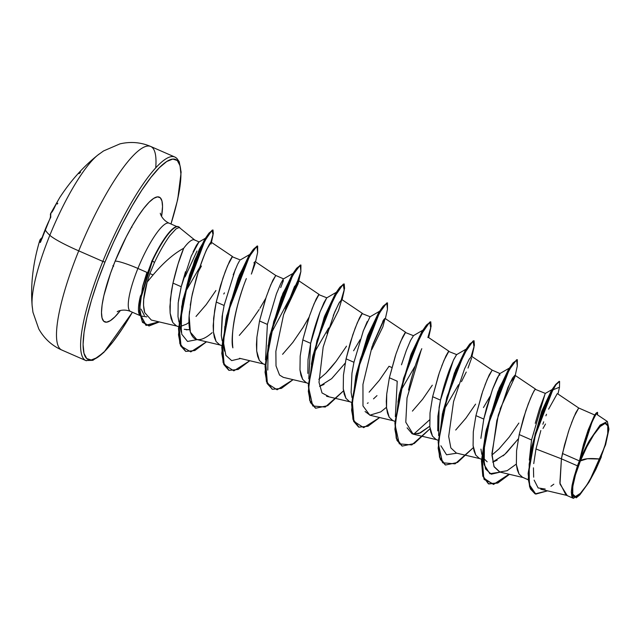 <?xml version="1.0" encoding="UTF-8"?>
<svg xmlns="http://www.w3.org/2000/svg" width="641" height="641" viewBox="0 0 641 641"><rect width="100%" height="100%" fill="white"/><g stroke="black" fill="none" stroke-linecap="round" stroke-linejoin="round"><path stroke-width="0.96" d="M51.024 212.924L50.102 218.533A176.82 170.899 138.7 0 0 45.142 229.638A177.701 20.953 22.1 0 0 49.838 235.287A44.429 5.24 22.1 0 0 78.731 250.855A111.069 24.318 -66.4 0 1 150.146 146.268A111.069 24.318 -66.4 0 1 155.715 167.934A111.069 24.318 113.6 0 0 150.146 146.268A111.069 24.318 113.6 0 0 78.731 250.855L102.84 261.408A111.069 24.318 -66.4 0 1 174.256 156.813A111.069 24.318 -66.4 0 1 179.111 163.062A111.069 24.318 113.6 0 0 174.256 156.813A111.069 24.318 113.6 0 0 102.84 261.408L104.98 262.097L97.544 281.647L91.431 300.341L86.88 317.471L84.059 332.375L83.082 344.481L83.979 353.319L86.735 358.551L91.222 359.978L97.28 357.542L104.675 351.348L113.112 341.613L122.287 328.729L132.367 312.247A109.186 23.909 -66.4 0 1 85.213 356.548A109.186 23.909 -66.4 0 1 104.98 262.097L102.84 261.408A111.069 24.318 113.6 0 0 86.415 360.755A111.069 24.318 -66.4 0 1 102.84 261.408L78.731 250.855A111.069 24.318 113.6 0 0 62.305 350.21A111.069 24.318 -66.4 0 1 78.731 250.855A44.429 5.24 -157.9 0 1 49.838 235.287A88.851 19.454 113.6 0 0 32.563 308.754M32.05 304.387A88.851 19.454 -66.4 0 1 49.838 235.287A88.851 19.454 -66.4 0 1 97.079 155.683M580.409 460.911L587.42 458.732L600.104 459.036C592.973 477.601 579.448 497.809 575.394 496.575C569.969 498.714 572.429 479.564 580.409 460.911L575.474 474.845L572.79 486.519L572.758 494.147L575.394 496.575L580.297 493.426L586.715 485.189L593.67 473.114L600.104 459.036L605.04 445.102L607.732 433.436L607.756 425.808L605.12 423.38L600.216 426.521L593.798 434.758L586.844 446.841L580.409 460.911A39.774 8.71 -66.4 0 1 605.12 423.38A39.774 8.71 -66.4 0 1 600.104 459.036A250.607 29.55 22.1 0 0 587.42 458.732A250.607 29.55 22.1 0 0 580.409 460.911M168.879 223.092A48.163 10.544 113.6 0 0 137.911 268.451A19.935 2.348 22.1 0 0 115.156 261.127A68.098 14.911 -66.4 0 1 149.73 201.595A68.098 14.911 -66.4 0 1 161.564 216.418L162.534 206.53L161.973 201.018L160.258 197.757L157.454 196.867L153.68 198.381L149.065 202.252L143.8 208.317L138.079 216.354L132.134 226.049L126.173 237.026L115.156 261.127A19.935 2.348 -157.9 0 1 137.911 268.451A48.163 10.544 113.6 0 0 130.788 311.534A48.163 10.544 113.6 0 1 137.911 268.451L146.933 272.393L137.911 268.451A48.163 10.544 113.6 0 1 168.879 223.092M180.001 228.084A47.995 10.512 113.6 0 0 152.438 260.879L139.786 300.333L139.57 313.577L145.86 325.251L158.888 321.838L149.193 325.852L142.502 322.359L139.377 311.646L142.542 286.583L152.077 260.719L154.473 262.522L152.438 260.879L140.9 295.597L139.61 308.185L142.19 321.421L148.992 326.013L159.329 321.942L146.22 325.412L139.93 313.729L140.147 300.493L152.438 260.879A47.995 10.512 -66.4 0 1 178.583 226.794A47.995 10.512 -66.4 0 1 180.001 228.084C179.953 227.259 178.607 227.555 175.954 228.973L169.761 235.744C164.376 243.292 159.28 252.217 154.473 262.522L149.866 273.619L153.095 274.909L147.166 282.064L153.095 274.909L149.866 273.619L147.166 282.064L143.688 299.395L143.536 305.34L144.714 312.616L151.3 320.043L177.525 326.245M193.774 239.734A43.003 9.415 113.6 0 0 183.695 248.267A43.003 9.415 -66.4 0 1 195.112 240.335M197.003 251.008L185.049 276.928M139.834 315.236A48.163 10.544 -66.4 0 1 140.499 295.701A48.163 10.544 113.6 0 0 139.834 315.236M188.598 329.762L184.231 329.298M177.998 316.534L178.19 302.84L181.219 286.719L172.974 283.106L170.338 299.355L170.137 313.153L172.814 322.583L176.371 325.86L172.814 322.583L171.107 318.513L170.137 313.153L169.897 306.694L171.395 291.399L172.974 283.106L181.219 286.719L185.489 271.72M178.43 300.885L181.219 286.719L191.282 256.039L198.886 242.05L206.009 237.891L199.511 248.9L189.568 274.813L181.691 306.702L181.227 332.198L179.216 323.2M180.858 326.301L186.379 324.178L188.999 322.487L186.379 324.178L180.858 326.309M196.018 316.454L206.242 304.579L215.905 290.541M540.788 489.251L567.173 495.485L560.002 484.003L561.42 458.828L577.453 465.839A43.003 9.415 -66.4 0 1 579.384 460.895L562.477 453.499L561.42 458.828L535.98 448.972L533.745 463.619M531.549 439.966L529.322 460.126L531.549 439.966L519.202 434.566L516.566 450.815L516.374 464.613L519.042 474.044L522.599 477.321L519.042 474.044L517.335 469.965L516.374 464.613L516.566 450.815L519.202 434.566L531.549 439.966L545.018 394.047M518.337 438.805L506.807 452.426L503.129 455.839M497.176 460.142L493.466 461.824M487.176 461.824L483.346 458.059M481.631 453.355L480.95 449.117M480.894 438.356L483.787 419.07L475.926 415.632L473.29 431.882L473.09 445.679L475.766 455.11L479.324 458.387L475.766 455.11L474.06 451.04L473.09 445.679L473.29 431.882L475.926 415.632L483.787 419.07L486.495 408.013L492.849 388.438L497.079 378.35L499.676 373.759L499.82 375.193M491.951 455.014L498.962 448.98L509.194 437.106L518.857 423.068M437.747 430.872L437.867 416.378L440.503 400.136L432.643 396.699L430.015 412.948L429.815 426.746L432.491 436.176L436.048 439.454L432.491 436.176L430.784 432.106L429.815 426.746L430.015 412.948L432.643 396.699L440.503 400.136C442.434 390.874 445.463 380.666 449.573 369.496L453.804 359.401L456.552 354.681M455.687 430.047L465.911 418.172L475.574 404.134M397.035 382.084L397.228 381.203L389.367 377.765L386.731 394.015L386.531 407.812L389.207 417.243L392.765 420.52L389.207 417.243L387.501 413.173L386.531 407.812L386.291 401.354L386.731 394.015L389.367 377.765L397.228 381.203L395.345 416.698M412.411 411.113L422.635 399.239L432.298 385.209M376.988 395.617L373.503 398.87M368.19 402.836L367.357 403.333M351.805 396.603L351.116 392.332L351.949 373.278L353.944 362.277L346.084 358.84L343.456 375.081L343.255 388.879L345.932 398.309L349.489 401.587L345.932 398.309L344.225 394.239L343.255 388.879L343.456 375.081L346.084 358.84L353.944 362.277L363.391 330.66L370.041 316.79L380.353 310.805M369.128 392.18L379.352 380.305L389.015 366.275L391.859 367.517L389.015 366.275M324.074 384.408L319.547 386.323L331.677 378.639L345.219 363.102M307.832 373.374L308.033 359.585L310.669 343.344L302.808 339.906L300.172 356.148L299.98 369.953L302.656 379.384L306.206 382.653L302.656 379.384L300.941 375.305L299.98 369.953L300.172 356.148L302.808 339.906L310.669 343.344C312.592 334.113 315.612 323.897 319.739 312.704L323.969 302.608L326.742 297.865L320.099 311.742L310.669 343.344L308.786 378.831M325.852 373.246L336.076 361.38L345.739 347.342L336.076 361.38L330.964 367.718L325.852 373.246L318.833 379.288M267.257 325.043L267.393 324.41L259.533 320.973L256.897 337.222L256.696 351.02L259.373 360.45L262.93 363.727L259.373 360.45L257.666 356.38L256.696 351.02L256.456 344.554L256.897 337.222L259.533 320.973L267.393 324.41L265.51 359.897M282.577 354.313L292.801 342.446L303.177 327.255M221.978 339.834L221.281 335.531L222.115 316.486L224.11 305.477L216.249 302.039L213.621 318.289L213.421 332.086L216.097 341.517L219.655 344.794L216.097 341.517L214.39 337.446L213.421 332.086L213.181 325.628L214.671 310.332L216.249 302.039L224.11 305.477L235.367 269.332M239.293 335.387L249.517 323.513L259.18 309.475M568.471 431.569L562.477 453.499L579.384 460.895A43.003 9.415 -66.4 0 1 579.488 460.647L583.55 444.205L588.166 429.951L594.552 415.248M583.326 447.33L580.458 458.147L589.359 440.671L600.096 425.111L607.364 421.498L608.95 429.125L605.617 444.734L588.983 482.184L579.793 494.932L573.294 498.289L571.315 491.735L574.032 477.12L577.453 465.839L561.42 458.828L564.465 445.166L569.144 429.566L573.807 417.187L578.719 407.997L575.778 412.764L571.548 422.86M535.243 423.332L539.498 408.838L545.203 393.67M552.534 389.287L545.355 393.398L535.091 389.255L532.503 393.838L528.272 403.926L523.457 418.164L519.202 434.566L525.86 410.641L530.532 398.261L534.057 390.802L535.443 389.063L514.907 375.241L512.512 378.11L507.872 387.653L496.831 420.6L491.959 455.334L494.131 466.84L499.668 472.008L507.135 470.702L516.317 464.092M481.92 393.702L475.926 415.632L482.585 391.707L487.248 379.328L492.16 370.129L489.219 374.905L484.989 384.993M456.729 354.625L448.54 351.388L445.944 355.971L441.713 366.059M438.636 374.769L432.643 396.699L439.309 372.774L443.973 360.394L448.884 351.196L428.356 337.374M401.482 364.793L406.298 350.555L410.528 340.475L413.453 335.7L405.256 332.455L402.668 337.038L398.438 347.126M395.361 355.835L389.367 377.765L396.026 353.84L400.697 341.461L405.609 332.262L385.081 318.449L382.725 321.213L385.105 318.465M363.014 331.645L367.245 321.558M346.485 346.148L345.739 347.342M370.178 316.766L361.981 313.521L359.385 318.104L355.154 328.2L350.339 342.438L346.084 358.84L352.75 334.906L357.414 322.527L362.325 313.337L341.733 299.483L338.769 303.497L333.296 315.444M303.201 327.214L309.058 317.199M326.894 297.833L318.697 294.596L316.109 299.179L311.879 309.266M308.802 317.976L302.808 339.906L309.475 315.981L314.138 303.602L319.05 294.403L298.514 280.582M276.463 293.754L280.694 283.675L283.282 279.099M283.426 280.534L280.702 287.593M259.925 308.281L265.783 298.265M265.526 299.043L259.533 320.973L266.191 297.047L270.855 284.668L275.766 275.47L272.834 280.245L268.595 290.333M233.18 274.853L237.41 264.757M240.335 259.966L232.146 256.729L229.55 261.312L225.32 271.399L220.504 285.638L216.249 302.039L222.916 278.114L227.579 265.735L232.491 256.536L211.226 242.218L207.259 248.5C206.851 248.396 203.934 255.903 198.526 271.015L192.364 293.762L190.281 305.236M193.093 251.929L196.507 245.215L198.758 242.138M183.695 248.267L178.086 263.916L172.974 283.106C176.219 269.14 179.792 257.522 183.695 248.267C173.647 253.756 163.447 262.642 153.095 274.909M540.836 430.528L535.98 448.972L561.42 458.828L559.865 482.937L566.011 495.1L573.294 498.289M580.458 458.147L588.109 430.087L594.519 415.28L596.194 413.028L588.318 430.119L579.488 460.647A43.003 9.415 113.6 0 0 579.384 460.895A43.003 9.415 113.6 0 0 577.453 465.839L574.032 477.12L580.594 458.756L589.359 440.671L579.512 460.526L589.76 426.353L594.592 415.664L597.564 412.331L595.12 415.52L590.577 425.392L580.53 457.626L592.14 421.69L596.587 413.141L597.564 414.03L597.564 412.331M531.373 448.9L541.861 410.961L551.356 390.553L555.635 384.52L543.199 410.08L531.373 448.9L528.248 479.164L530.379 488.883L534.987 493.778L529.634 486.976L528.12 473.443L535.235 433.628L549.409 395.713L555.579 384.6L559.232 381.283L555.635 384.52M597.332 412.371L596.194 413.028M559.489 387.26L559.593 381.435L555.939 384.752L549.77 395.874L535.596 433.789L528.48 473.603L529.995 487.136L535.163 493.858L547.55 490.854L535.796 494.099L529.338 484.692L529.162 464.204L534.634 437.21L552.846 389.856L559.497 387.236L557.95 394.015M533.44 467.826L533.673 477.176M534.145 480.109L538.128 487.945L545.219 489.043M550.94 486.287L553.816 484.195M543.031 428.452L545.491 424.005M309.058 317.191L302.464 328.408M198.293 271.752L201.434 265.991M189.52 311.358L189.135 315.845L190.377 332.198L196.715 339.482L220.808 345.179M255.246 263.299L251.633 273.403L254.91 261.696M246.336 278.587C234.037 309.098 230.359 340.467 232.883 347.863C230.159 324.666 239.934 297.664 241.585 291.767L242.931 287.785M239.518 358.279L264.084 364.112M283.691 314.402L298.137 283.739L298.658 280.902M283.362 377.365L279.54 375.049L283.282 377.349L307.36 383.038M326.958 333.36L338.528 310.492L341.797 299.515M371.828 349.497L382.885 326.782L385.081 318.449M372.068 346.621L362.95 384.384L362.974 405.921L369.841 415.208L380.77 411.883L386.483 407.291M421.185 350.106L407.035 397.877L405.785 422.211L413.108 434.141L420.456 432.891L429.766 426.225L418.861 433.564L412.155 433.845L407.099 427.827M500.012 373.559L492.152 370.121L471.632 356.308L469.228 359.176L464.597 368.719L453.548 401.667L448.684 436.401L450.847 447.915L456.392 453.075L480.478 458.772M557.245 393.67L548.584 409.174M546.501 414.27L545.908 415.809M543.704 421.826L542.863 424.262M144.377 315.444L141.084 309.138M140.235 315.612A48.163 10.544 113.6 0 0 141.765 316.093M146.933 272.393L142.542 286.583M208.565 233.701L204.591 239.478L194.656 260.406L182.685 300.757L195.665 260.014L208.565 233.701L212.796 229.951L208.95 233.148L202.548 244.445L187.084 284.492L178.494 328.512L179.873 343.712L185.626 351.348L180.618 345.803L178.502 334.754L182.685 300.757M183.23 298.514L180.401 319.09L181.764 334.241L187.541 341.445L197.212 339.594M228.741 370.21L223.805 364.513L221.77 353.335L225.985 319.234L239.109 277.825L252.682 250.262L248.724 255.999L238.035 278.346L226.505 317.031L239.189 275.438L250.206 254.237M224.839 326.421L223.629 343.44L225.88 355.378L231.657 360.611L240.495 358.527M293.482 273.162L292.016 274.917L281.327 297.256L269.789 335.964L282.865 293.37L294.139 272.826M313.072 354.882L311.39 364.296L324.162 317.343L336.765 292.096L335.283 293.858L324.594 316.205L312.552 357.077L325.652 315.717L339.217 288.154L344.025 283.915L339.834 287.264L333.024 299.115L316.999 340.459L308.337 385.009L309.683 400.417L315.46 408.149L310.436 402.54L308.329 391.371L312.552 357.077M382.517 307.055L378.567 312.792L367.878 335.139L355.819 376.035L368.944 334.618L382.517 307.055L387.308 302.848L383.126 306.182L376.315 318.016L360.282 359.377L351.621 403.95L352.959 419.358L358.567 427.01L353.64 421.313L351.605 410.128L355.819 376.035M425.776 326.013L421.85 331.709L411.161 354.048L399.103 394.952L412.211 353.576L425.776 326.013L430.584 321.782L426.401 325.123L419.591 336.958L403.566 378.294L394.896 422.852L396.234 438.268L402.011 446.008L396.987 440.399L394.888 429.222L399.103 394.952M399.623 392.757L397.949 402.147L410.721 355.202L423.324 329.963M413.629 434.245L429.582 419.847L413.629 434.245M469.052 344.946L465.118 350.659L454.429 373.006L442.386 413.878L455.487 372.509L469.052 344.946L473.859 340.708M510.532 367.485L508.401 369.585L497.712 391.931L486.182 430.632L499.267 388.021L510.188 367.605L499.876 373.583M484.508 440.006L483.298 457.025L485.549 468.972L491.327 474.204L500.164 472.121L489.852 473.715L484.179 464.749L484.508 440.006M499.932 472.064L493.963 466.472L491.919 453.556L498.233 415.328L510.124 382.669L514.915 376.884L517.295 366.051L516.59 359.761L509.122 369.969L487.721 426.089L482.064 456.849L483.803 478.186L493.514 484.452L509.475 474.324L497.801 483.058L488.762 483.963L483.154 476.311L481.816 460.903L490.477 416.33L506.51 374.969L513.329 363.135L517.335 359.697L512.968 362.974L506.15 374.817L490.117 416.169L481.455 460.743L482.793 476.159L488.402 483.803L497.416 482.913L509.05 474.228L493.834 484.163L484.099 479.444L481.447 460.871L485.654 432.827L498.778 391.419L512.351 363.856L517.143 359.649M471.936 356.516L474.028 347.085L473.074 340.948L464.845 352.887L453.139 379.696L442.867 413.509L438.468 444.237L442.562 462.778L455.086 463.852L473.338 447.65L457.53 462.457L445.479 465.021L439.878 457.37L438.54 441.97L447.194 397.412L463.219 356.067L470.037 344.217L474.052 340.764L469.677 344.065L462.858 355.907L446.833 397.252L438.18 441.809L439.518 457.209L445.303 464.941L440.271 459.341L438.164 448.171L442.386 413.878M383.879 319.426L372.878 344.265L383.879 319.426M279.54 375.049L276.015 365.907L275.87 351.316L283.554 314.835L294.475 286.511L298.522 282.232L300.901 271.391L300.196 265.094L292.721 275.318L271.327 331.437L265.67 362.197L267.417 383.526L277.12 389.792L293.081 379.664L281.391 388.406L272.353 389.295L267.073 383.422L265.045 372.237L269.268 338.16L282.377 296.775L295.942 269.212L300.749 264.989L296.567 268.323L289.756 280.157L273.731 321.494L265.062 366.051L266.4 381.467L272.177 389.215M297.312 281.575L286.327 306.382L297.312 281.575M252.682 250.262L257.305 245.944L253.291 249.381L246.473 261.224L230.448 302.584L221.778 347.158L223.124 362.566L228.917 370.29M178.519 226.77A47.995 10.512 113.6 0 0 178.23 226.634A47.995 10.512 113.6 0 0 152.077 260.719L151.629 261.216L152.077 260.719A47.995 10.512 -66.4 0 1 161.893 242.554A47.995 10.512 -66.4 0 1 178.486 226.754M517.335 359.697L517.287 366.083M474.052 340.764L474.396 345.291L471.151 356.476M458.555 384.704L443.644 410.28M428.661 337.583L430.736 328.184L429.807 322.006L421.578 333.929L409.879 360.739L399.591 394.552L395.193 425.287L399.279 443.844L411.802 444.926L430.063 428.717L414.246 443.532L402.187 446.088L396.595 438.42L395.257 423.012L403.926 378.446L419.951 337.118L426.762 325.283L430.776 321.83L431.113 326.365L427.876 337.543M415.264 365.795L400.369 391.347M385.377 318.649L387.46 309.258L386.755 302.961L379.28 313.177L357.886 369.296L352.23 400.056L353.968 421.393L363.679 427.659L379.64 417.531L367.966 426.265L358.928 427.162L353.319 419.518L351.981 404.11L360.643 359.529L376.676 318.176L383.486 306.334L387.501 302.897L387.452 309.283M384.592 318.609L371.988 346.853L384.592 318.609M342.102 299.716L344.185 290.293L343.239 284.147L335.011 296.094L323.304 322.904L313.032 356.708L308.633 387.444L312.728 405.985L325.251 407.051L343.504 390.858L327.695 405.665L315.644 408.229L310.044 400.569L308.698 385.169L317.359 340.611L333.384 299.275L340.195 287.424L344.217 283.963L344.562 288.49L341.316 299.668M328.705 327.936L313.81 353.479M272.353 389.295L266.76 381.627L265.422 366.211L274.092 321.654L290.117 280.317L296.927 268.483L300.941 265.037L300.837 271.68L295.237 287.977L270.534 334.554M255.543 261.857L257.626 252.458L256.921 246.168L249.445 256.384L228.052 312.504L222.395 343.264L224.134 364.601L233.845 370.859L249.806 360.731L238.131 369.464L229.093 370.37L223.485 362.726L222.139 347.318L230.808 302.736L246.833 261.384L253.652 249.541L257.666 246.104L257.618 252.482M211.45 242.37L213.044 234.886L212.035 230.239L204.816 240.864L184.352 295.653L179.015 325.644L181.05 346.124L190.778 351.893L206.522 341.797L194.84 350.539L185.802 351.428L180.233 343.872L178.855 328.673L187.444 284.652L202.909 244.598L209.311 233.3L212.988 229.999L213.301 233.58L210.793 242.402M199.776 267.281L185.297 292.096M285.445 308.97L298.033 280.75M514.915 376.884L500.076 409.062M471.632 357.974L468.026 368.062M466.247 372.044L461.472 381.683M408.541 390.081C412.091 374.544 416.506 360.755 421.794 348.696M370.113 415.272L365.066 411.506M328.633 396.475L322.022 392.949L319.002 382.3L323.168 347.061L334.562 312.391L339.401 302.352L341.837 299.539M298.522 282.232L283.699 314.386M253.884 262.85L255.278 261.672M251.633 273.403L251.344 274.076M212.123 332.679C204.455 339.361 198.47 341.228 194.175 338.288C189.992 334.514 188.31 327.03 189.135 315.845L191.579 297.616L196.274 278.346C200.312 265.102 203.974 255.15 207.259 248.5C210.208 242.434 211.49 240.928 211.105 243.989M144.714 312.616C142.542 305.108 143.36 294.924 147.166 282.064L149.866 273.619M499.331 374.192L492.376 389.688L483.771 419.118M492.665 462.057L504.788 454.365L518.337 438.829M456.881 453.187L446.569 454.773L440.896 445.791M442.907 411.682L455.583 370.089L466.6 348.896M356.34 373.831L367.557 335.972L378.567 312.784M267.786 370.081L268.114 345.347M178.006 316.622L178.951 322.038M186.243 329.835L189.712 329.53M223.765 293.987L224.462 292.865M239.51 260.823L237.683 264.188M222.587 313.441L221.297 335.732M276.359 294.043L267.393 324.41M353.6 350.779L360.202 339.562M466.912 348.664L456.6 354.649L453.339 360.394M453.315 360.45L440.503 400.136L439.133 407.187M439.085 407.476L438.628 435.632M483.434 407.572L490.036 396.354M120.42 310.476A68.098 14.911 -66.4 0 1 101.639 315.628A68.098 14.911 -66.4 0 1 115.156 261.127L110.516 273.314L103.858 295.661L102.103 304.956L101.494 312.504L102.055 318.016L103.77 321.285L106.574 322.175L110.348 320.652L114.963 316.79L120.42 310.476M104.98 262.097L113.457 242.45L122.647 223.453L132.198 205.849L141.741 190.305L150.915 177.421L159.353 167.694L166.748 161.492L172.806 159.064L177.293 160.49L180.049 165.723L180.946 174.56L179.969 186.659L177.148 201.562L170.971 223.989A109.186 23.909 -66.4 0 0 167.718 160.899A109.186 23.909 -66.4 0 0 104.98 262.097M601.41 456.729L595.882 469.38L588.983 482.184M579.873 494.844L576.187 497.857M573.431 498.345L571.772 496.294L571.315 491.855L572.084 485.317L574.032 477.12A42.747 9.359 -66.4 0 1 589.359 440.671M551.364 390.545L541.581 411.714L531.822 446.873M99.427 153.864A88.851 19.454 113.6 0 0 49.838 235.287A177.701 20.953 -157.9 0 1 45.142 229.638A176.82 170.899 138.7 0 0 40.96 241.032L40.247 242.522L39.902 240.014M40.343 239.237L41.272 238.484A0.937 0.929 59.9 0 1 42.034 237.843A0.937 0.929 -120.1 0 0 41.689 237.955L42.522 237.891M41.865 238.34A176.499 19.791 20.6 0 0 41.064 240.704A176.499 19.791 -159.4 0 1 41.865 238.34M112.888 265.638L113.641 266.287M41.689 237.963L39.894 240.038A177.437 19.895 20.6 0 0 40.247 242.522A0.937 0.929 -25.7 0 1 40.551 242.074A0.937 0.929 154.3 0 0 40.247 242.522L40.968 241.008M40.551 242.122L40.96 241.032A176.82 170.899 -41.3 0 1 45.142 229.638A176.82 170.899 -41.3 0 1 50.102 218.533L50.11 218.509M40.96 241.016L50.791 216.554A0.937 0.929 158.6 0 0 50.703 217.075M50.695 217.011A0.937 0.929 -21.4 0 1 50.791 216.554A177.437 21.93 -156.4 0 1 50.703 213.413A177.437 21.93 -156.4 0 1 51.985 212.099L53.099 210.256A177.589 174.745 71.2 0 1 54.237 208.093A129.819 78.955 155.9 0 1 57.474 201.667M79.019 173.679L80.622 172.157M57.313 204.054L57.778 203.285M39.894 240.038C33.092 262.578 30.488 284.284 32.09 305.164L32.955 312.271L38.772 328.937C44.229 338.6 51.873 345.619 61.712 349.994L85.822 360.538L92.905 360.322L103.85 352.406L132.423 312.263M171.027 224.013L177.709 199.447L181.131 172.157L179.224 161.732L176.788 158.287L174.849 157.029L150.739 146.485C140.94 142.27 130.684 141.397 119.971 143.864L103.513 150.964L97.712 155.162C83.378 166.58 70.71 180.73 59.717 197.604L50.703 213.413L50.759 217.299L50.094 218.517M160.386 213.301C159.889 212.387 161.444 219.663 169.136 223.188L176.772 226.529M194.952 240.199L179.865 227.98M117.327 311.726C116.333 311.967 122.751 308.185 130.532 311.438L139.89 315.532M140.251 315.692L140.716 315.893M180.185 327.527L178.935 326.982M178.575 326.822L176.371 325.86M528.296 479.805L522.599 477.321M481.519 459.349L479.324 458.387M438.244 440.415L436.048 439.454M394.968 421.482L392.765 420.52M351.685 402.548L349.489 401.587M308.409 383.622L306.206 382.653M265.126 364.689L262.93 363.727M221.85 345.755L219.655 344.794M594.816 415.031L578.711 407.988L557.494 393.702M283.618 278.899L275.758 275.462L255.238 261.648M597.14 414.615L607.364 421.498M199.231 241.986L194.471 239.902M597.404 414.791L597.564 414.03M523.753 477.697L499.668 472.008M437.194 439.838L413.108 434.141M393.919 420.905L369.841 415.208M350.643 401.971L326.557 396.274M146.757 316.854L141.332 316.069M226.922 315.076L225.985 319.234M292.016 274.917L295.942 269.212M270.198 334.001L269.268 338.16M335.283 293.858L339.217 288.154M508.401 369.585L512.351 363.856M486.591 428.669L485.654 432.827M481.599 453.227L481.904 454.557M482.168 455.727L484.179 464.749M423.629 329.738L413.317 335.724M352.069 397.765L351.765 396.426M337.078 291.871L326.758 297.857M293.794 272.946L283.482 278.923M224.51 351.148L222.499 342.134M222.235 340.964L221.93 339.626M250.519 254.012L240.207 259.99M161.556 243.099L160.274 245.158M131.942 227.194L131.717 226.521"/></g></svg>
